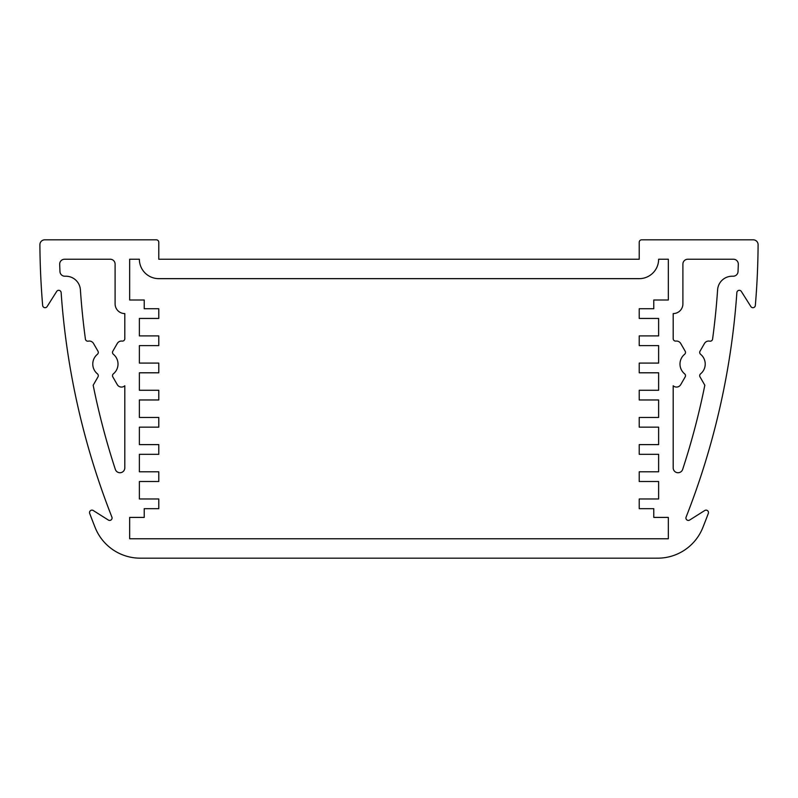 <?xml version="1.0" encoding="UTF-8"?>
<svg xmlns="http://www.w3.org/2000/svg" width="798" height="798" viewBox="0 0 798 798"><rect width="100%" height="100%" fill="white"/><g stroke="black" fill="none" stroke-linecap="round" stroke-linejoin="round"><path stroke-width="1.2" d="M639.218 242.253A2.424 2.424 0 0 1 641.642 239.829L753.252 239.829A4.858 4.858 0 0 1 758.1 244.707A776.464 776.464 0 0 1 755.337 305.464A2.424 2.424 0 0 1 750.868 306.552L741.332 291.45A2.424 2.424 0 0 0 736.863 292.577A757.053 757.053 0 0 1 686.1 517.104A2.424 2.424 0 0 0 689.652 520.047L704.744 510.521A2.424 2.424 0 0 1 708.315 513.423A776.464 776.464 0 0 1 702.809 527.638A48.528 48.528 0 0 1 657.732 558.171L140.268 558.171A48.528 48.528 0 0 1 95.191 527.638A776.464 776.464 0 0 1 89.685 513.423A2.424 2.424 0 0 1 93.256 510.521L108.348 520.047A2.424 2.424 0 0 0 111.9 517.104A757.053 757.053 0 0 1 61.137 292.577A2.424 2.424 0 0 0 56.668 291.45L47.132 306.552A2.424 2.424 0 0 1 42.663 305.464A776.464 776.464 0 0 1 39.9 244.707A4.858 4.858 0 0 1 44.748 239.829L156.358 239.829A2.424 2.424 0 0 1 158.782 242.253L158.782 259.24L639.218 259.24L639.218 242.253M717.601 289.794A14.564 14.564 0 0 1 732.125 276.218L733.192 276.218A4.858 4.858 0 0 0 738.04 271.569A757.053 757.053 0 0 0 738.31 264.248A4.858 4.858 0 0 0 733.462 259.24L687.746 259.24A4.858 4.858 0 0 0 682.898 264.088L682.898 303.878A9.706 9.706 0 0 1 673.193 313.584L673.193 338.671A2.424 2.424 0 0 0 675.916 341.085A4.858 4.858 0 0 1 680.714 343.469L685.173 351.2A2.424 2.424 0 0 1 684.614 354.292A12.618 12.618 0 0 0 684.614 373.823A2.424 2.424 0 0 1 685.173 376.915L680.714 384.646A4.858 4.858 0 0 1 673.293 385.853A29.117 29.117 0 0 1 673.193 385.763L673.193 467.897A4.858 4.858 0 0 0 682.659 469.414A737.641 737.641 0 0 0 704.824 385.225L700.026 376.915A2.424 2.424 0 0 1 700.594 373.823A12.618 12.618 0 0 0 700.594 354.292A2.424 2.424 0 0 1 700.026 351.2L704.484 343.469A4.858 4.858 0 0 1 709.681 341.145A2.424 2.424 0 0 0 712.584 339.1A737.641 737.641 0 0 0 717.601 289.794M124.807 313.584A9.706 9.706 0 0 1 115.102 303.878L115.102 264.088A4.858 4.858 0 0 0 110.254 259.24L64.538 259.24A4.858 4.858 0 0 0 59.69 264.248A757.053 757.053 0 0 0 59.96 271.569A4.858 4.858 0 0 0 64.808 276.218L65.875 276.218A14.564 14.564 0 0 1 80.398 289.794A737.641 737.641 0 0 0 85.416 339.1A2.424 2.424 0 0 0 88.319 341.145A4.858 4.858 0 0 1 93.516 343.469L97.974 351.2A2.424 2.424 0 0 1 97.406 354.292A12.618 12.618 0 0 0 97.406 373.823A2.424 2.424 0 0 1 97.974 376.915L93.176 385.225A737.641 737.641 0 0 0 115.341 469.414A4.858 4.858 0 0 0 124.807 467.897L124.807 385.763A29.117 29.117 0 0 1 124.707 385.853A4.858 4.858 0 0 1 117.286 384.646L112.827 376.915A2.424 2.424 0 0 1 113.386 373.823A12.618 12.618 0 0 0 113.386 354.292A2.424 2.424 0 0 1 112.827 351.2L117.286 343.469A4.858 4.858 0 0 1 122.084 341.085A2.424 2.424 0 0 0 124.807 338.671L124.807 313.584M658.629 259.24A19.411 19.411 0 0 1 639.218 278.652L158.782 278.652A19.411 19.411 0 0 1 139.371 259.24L129.665 259.24L129.665 299.998L144.219 299.998L144.219 308.736L158.782 308.736L158.782 318.442L139.371 318.442L139.371 335.908L158.782 335.908L158.782 345.614L139.371 345.614L139.371 363.09L158.782 363.09L158.782 372.796L139.371 372.796L139.371 390.262L158.782 390.262L158.782 399.968L139.371 399.968L139.371 417.444L158.782 417.444L158.782 427.149L139.371 427.149L139.371 444.616L158.782 444.616L158.782 454.321L139.371 454.321L139.371 471.798L158.782 471.798L158.782 481.503L139.371 481.503L139.371 498.969L158.782 498.969L158.782 508.675L144.219 508.675L144.219 517.413L129.665 517.413L129.665 538.76L668.335 538.76L668.335 517.413L653.781 517.413L653.781 508.675L639.218 508.675L639.218 498.969L658.629 498.969L658.629 481.503L639.218 481.503L639.218 471.798L658.629 471.798L658.629 454.321L639.218 454.321L639.218 444.616L658.629 444.616L658.629 427.149L639.218 427.149L639.218 417.444L658.629 417.444L658.629 399.968L639.218 399.968L639.218 390.262L658.629 390.262L658.629 372.796L639.218 372.796L639.218 363.09L658.629 363.09L658.629 345.614L639.218 345.614L639.218 335.908L658.629 335.908L658.629 318.442L639.218 318.442L639.218 308.736L653.781 308.736L653.781 299.998L668.335 299.998L668.335 259.24L658.629 259.24"/></g></svg>
